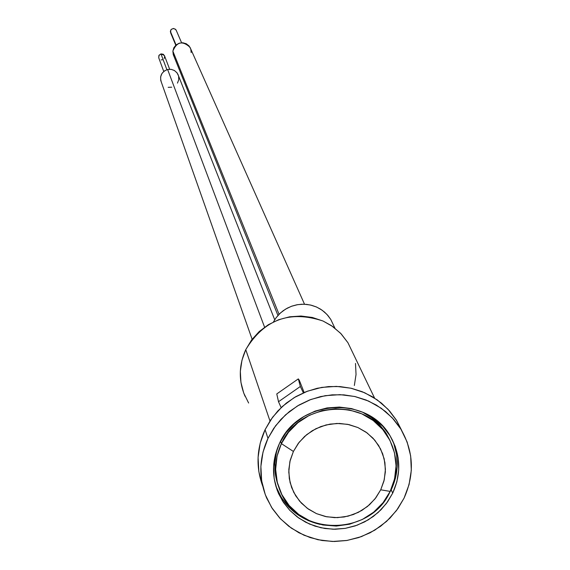 <?xml version="1.0" encoding="UTF-8"?>
<svg xmlns="http://www.w3.org/2000/svg" width="570" height="570" viewBox="0 0 570 570"><rect width="100%" height="100%" fill="white"/><g stroke="black" fill="none" stroke-linecap="round" stroke-linejoin="round"><path stroke-width="0.85" d="M281.395 443.631L293.4 451.454L299.1 442.334L306.717 434.625L315.865 428.726L326.09 424.935L336.863 423.446L347.65 424.329L357.896 427.543L367.094 432.915L374.782 440.175L380.575 448.961L384.18 458.822L385.427 469.267L384.251 479.769L380.724 489.801L390.172 491.404L394.575 478.914L396.043 465.832L394.497 452.829L390.008 440.539L382.805 429.595L373.229 420.539L361.772 413.834L348.997 409.823L335.559 408.719L322.128 410.571L309.389 415.295L297.989 422.648L288.498 432.252L281.395 443.631C299.471 401.415 365.954 397.026 387.75 436.47C397.853 454.205 398.665 472.516 390.172 491.404C370.835 536.292 298.587 536.897 280.682 492.159C273.792 476.071 274.028 459.89 281.395 443.631L280.568 441.23L281.395 443.631L277.041 456.2L275.652 469.324L277.284 482.341L281.858 494.596L289.125 505.483L298.73 514.453L310.18 521.073L322.905 525.006L336.272 526.067L349.617 524.201L362.271 519.512L373.607 512.223L383.069 502.697L390.172 491.404L380.724 489.801L383.938 481.059L385.363 471.903L384.928 462.697L382.662 453.784L378.644 445.519L373.029 438.202L366.018 432.131L357.896 427.543L348.968 424.607L339.578 423.446L330.094 424.101L320.874 426.552L312.282 430.706L304.651 436.392L298.274 443.403L293.4 451.454L290.208 460.247L288.826 469.424L289.304 478.643L291.626 487.55L295.688 495.793L301.338 503.068L308.356 509.088L316.471 513.627L325.377 516.52L334.725 517.653L344.166 516.983L353.329 514.539L361.879 510.414L369.481 504.764L375.844 497.802L380.724 489.801L375.017 498.871L367.422 506.523L358.316 512.38L348.149 516.149L337.433 517.645L326.695 516.791L316.471 513.627L307.28 508.312L299.571 501.101L293.742 492.359L290.08 482.519L288.776 472.067L289.895 461.536L293.4 451.454L281.395 443.631M389.909 440.339L385.227 431.846L379.421 424.55L372.474 418.273L362.456 412.103L370.678 416.948L379.371 424.493L386.346 433.585L389.916 440.353M278.531 445.483C273.707 458.665 273.514 471.796 277.968 484.863L275.41 474.717L274.811 463.268L276.514 451.86L278.523 445.498M275.802 485.996L277.597 490.471C286.247 508.433 300.476 519.755 320.276 524.443L308.256 520.602L297.775 514.739L288.705 506.965L281.395 497.574L275.802 485.996M393.735 443.318L396.656 454.832L397.197 466.73L395.359 478.543L391.205 489.837L386.339 498.173L391.205 489.837L392.694 493.15L387.55 501.878L381.045 509.715L373.343 516.441L364.658 521.878L355.217 525.896L345.263 528.369L335.067 529.252L324.9 528.504L315.025 526.146L305.712 522.248L297.205 516.904L289.731 510.264L283.497 502.491L278.666 493.791C271.555 477.083 271.819 460.296 279.471 443.424L285.791 432.972L294.056 423.873L303.96 416.485L315.103 411.098L327.066 407.921L339.378 407.073L351.562 408.583L363.14 412.402L373.671 418.366L382.755 426.246L390.037 435.736L395.238 446.467L398.166 458.016L398.715 469.958L396.863 481.814L392.694 493.15L386.36 503.517L378.117 512.53L368.27 519.847L357.198 525.191L345.32 528.361L333.094 529.231L320.974 527.77L309.439 524.022L298.915 518.144L289.809 510.342L282.478 500.923L277.198 490.236L274.184 478.693L273.557 466.73L275.339 454.824L279.471 443.424C298.26 399.534 367.337 394.889 390.094 435.836C400.689 454.326 401.558 473.428 392.694 493.15L391.205 489.837C398.9 473.114 399.249 456.399 392.26 439.677L392.274 439.691M323.012 321.01L323.033 321.017C289.688 310.002 263.931 319.542 245.763 349.652L269.981 420.974L245.763 349.652C238.737 365.249 238.502 380.789 245.043 396.278M333.649 325.498L330.814 319.499L327.964 315.559L324.53 312.089L320.589 309.175L316.236 306.895L311.569 305.285L306.696 304.387L301.722 304.23L296.77 304.808L291.947 306.111L287.365 308.113L283.126 310.764L279.336 314.006L276.079 317.761L273.429 321.943L276.058 317.789L280.383 313.008L285.57 309.132L291.405 306.304L297.668 304.644L304.123 304.209L310.507 305.021L316.592 307.045L322.121 310.201L326.902 314.369L330.735 319.385L333.649 325.498M352.88 353.001L347.921 342.691L340.625 333.308L331.455 325.655L323.033 321.017L332.78 326.567L341.188 333.899L347.935 342.72L352.88 353.001M299.321 380.29L304.152 392.502L299.321 380.29L298.317 378.893L300.347 386.474L303.361 392.844L300.347 386.474L278.509 401.722L276.778 393.934L298.317 378.893L299.321 380.29M267.971 438.373L273.7 428.426L280.903 419.406L289.418 411.54L299.036 405.014L309.538 399.983L320.675 396.563L332.168 394.839L343.753 394.846L355.16 396.592L366.111 400.026L376.343 405.063L385.619 411.59L393.728 419.442L400.468 428.441C413.663 450.856 414.86 474.09 404.059 498.137L397.839 508.682L389.966 518.137L380.639 526.238L370.122 532.779L358.694 537.574L346.66 540.51L334.334 541.5L322.057 540.517L310.158 537.581L298.944 532.779L288.733 526.231L279.792 518.109L272.36 508.625L266.653 498.045C258.488 478.202 258.93 458.316 267.971 438.373L265.093 429.659L267.971 438.373L263.012 452.088L260.882 466.41L261.651 480.781L265.285 494.653L271.634 507.492L280.454 518.814L291.398 528.176L304.045 535.237L317.91 539.726L332.46 541.479L347.151 540.431L361.409 536.626L374.711 530.207L386.538 521.422L396.449 510.592L404.059 498.137L409.082 484.529L411.312 470.279L410.664 455.936L407.151 442.049L400.909 429.146L392.167 417.732L381.252 408.248L368.591 401.066L354.668 396.478L340.012 394.654L325.206 395.673L310.821 399.492L297.419 405.975L285.513 414.86L275.567 425.797L267.971 438.373M262.642 485.911C255.773 467.044 256.593 448.291 265.093 429.659L272.61 417.212L282.449 406.382L294.227 397.589L307.494 391.177L321.729 387.393L336.378 386.389L350.878 388.199L364.665 392.744L377.19 399.855L387.992 409.246L396.649 420.546L401.772 430.578L396.214 419.848L389.538 410.942L381.515 403.161L372.331 396.699L362.207 391.711L351.369 388.305L340.083 386.581L328.619 386.567L317.241 388.27L306.225 391.654L295.83 396.642L286.311 403.097L277.889 410.885L270.757 419.805L265.093 429.659L260.191 443.232L258.082 457.411L258.844 471.639L262.442 485.376M328.676 324.23L323.033 321.017L316.834 318.958M355.502 363.425L356.036 374.504L354.348 385.512M248.634 403.033L243.739 393.101L240.939 382.377L240.333 371.277L241.965 360.226L245.763 349.652L251.584 339.962L259.208 331.541L268.349 324.708L278.637 319.727L289.681 316.799L301.06 316.029L312.317 317.454L323.033 321.017M281.131 407.6L278.509 401.722L300.347 386.474L298.317 378.893L276.778 393.934L278.509 401.722L281.131 407.6M160.961 53.886L166.882 69.69L160.961 53.886L158.88 55.554L158.738 57.848L159.044 55.254L160.961 53.886L163.284 54.257L164.623 56.06L164.402 55.475L160.961 53.886M178.524 75.86L176.907 72.682L174.313 70.452L171.064 69.333L167.623 69.483L264.587 327.187L167.623 69.483C161.495 71.834 159.415 76.095 161.381 82.279L160.74 80.448L160.626 76.9L161.901 73.566L164.352 70.965L167.623 69.483L171.2 69.355L174.548 70.594L177.156 73.01L178.524 75.867M171.741 87.196L168.164 87.324M178.624 76.245L178.731 79.793L177.455 83.12M162.343 59.829L161.146 59.871M164.652 56.152L164.26 58.461M170.359 31.314L176.045 44.973L170.359 31.314L170.715 33.032L170.694 30.167L171.442 29.234L173.686 28.507L175.781 29.576L176.358 30.616L175.403 29.205L173.33 28.5L171.306 29.348L170.359 31.314M172.867 51.143L279.051 314.291L172.867 51.143L173.893 56.174L173.266 54.677L172.867 51.143L173.864 47.716L176.109 44.916L179.251 43.185L182.813 42.764L186.255 43.74L189.055 45.949L190.758 49.006L189.988 47.274C182.478 40.449 176.771 41.738 172.867 51.143M190.779 49.056L191.171 52.59M387.75 436.47L386.481 433.806M277.597 490.471L278.666 493.791M334.904 328.149L330.814 319.499M347.921 342.691L374.59 398.095M400.468 428.441L396.214 419.848M169.646 69.241L164.402 55.475M274.704 319.756L177.84 74.121M252.118 339.257L161.381 82.279M163.74 71.442L158.888 58.204M181.588 42.75L176.109 30.053M304.522 304.223L189.988 47.274M277.946 315.474L173.893 56.174M175.781 45.208L170.715 33.032"/></g></svg>
